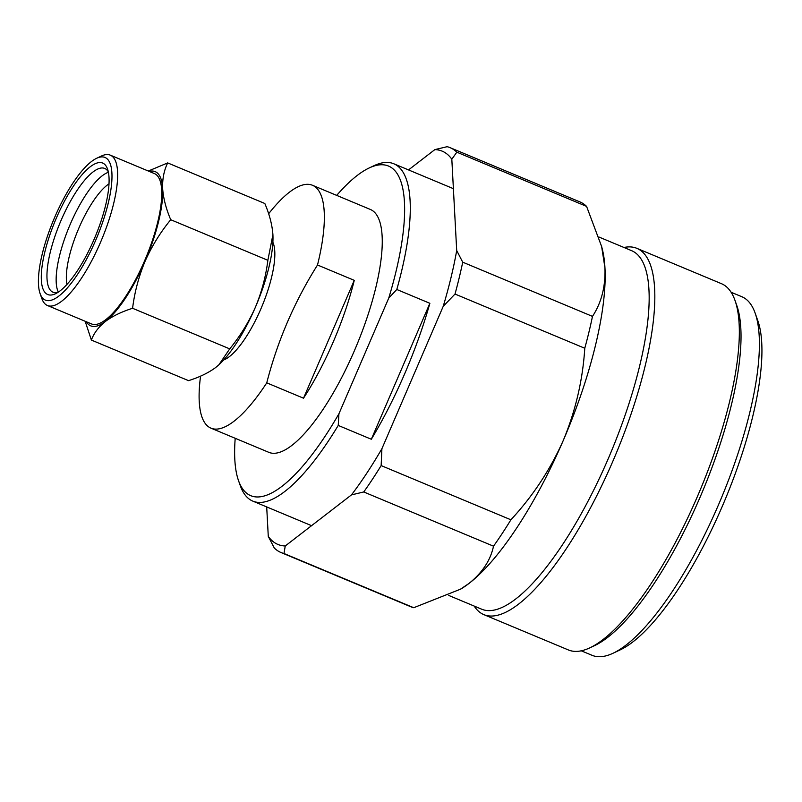 <?xml version="1.0" encoding="UTF-8"?>
<svg xmlns="http://www.w3.org/2000/svg" width="802" height="802" viewBox="0 0 802 802"><rect width="100%" height="100%" fill="white"/><g stroke="black" fill="none" stroke-linecap="round" stroke-linejoin="round"><path stroke-width="1.2" d="M408.519 169.924L434.844 149.613L447.125 146.696A219.377 66.265 112.7 0 1 450.123 147.678A219.377 66.265 112.7 0 1 452.278 148.731A219.377 66.265 112.7 0 1 456.829 152.179L586.583 206.395L601.64 246.555L604.949 267.828A198.485 59.96 112.7 0 1 563.265 440.468A198.485 59.96 112.7 0 1 469.05 583.395A198.485 59.96 112.7 0 1 460.779 589.069L413.752 607.716A219.377 66.265 -67.3 0 1 410.754 606.733L280.991 552.518A219.377 66.265 112.7 0 1 274.294 548.017L268.279 536.388A213.111 64.381 -67.3 0 0 285.241 545.982L283.988 553.51L413.752 607.716M586.583 206.395A219.377 66.265 -67.3 0 0 582.041 202.946A219.377 66.265 -67.3 0 0 579.886 201.893L450.123 147.678M731.093 292.239L741.85 296.73A194.305 58.696 112.7 0 1 743.765 297.662A194.305 58.696 112.7 0 1 755.153 313.141L757.82 320.7A188.039 56.802 112.7 0 1 722.221 506.473A188.039 56.802 112.7 0 1 620.317 649.821L613.069 653.239A194.305 58.696 112.7 0 1 592.046 655.304L581.28 650.813M755.153 313.141A194.305 58.696 112.7 0 1 718.371 505.1A194.305 58.696 112.7 0 1 613.069 653.239M266.695 506.924L268.279 536.388M483.847 614.633A198.485 59.96 112.7 0 0 614.292 457.902A198.485 59.96 112.7 0 0 638.823 249.302A198.485 59.96 -67.3 0 0 636.878 248.339L721.409 283.667A198.485 59.96 -67.3 0 1 723.364 284.62A198.485 59.96 112.7 0 1 735.003 300.429L736.777 305.462A194.305 58.696 112.7 0 1 702.732 490.964A194.305 58.696 112.7 0 1 594.693 645.56L589.851 647.836A198.485 59.96 112.7 0 1 568.377 649.951L483.847 614.633A198.485 59.96 112.7 0 1 481.902 613.67A198.485 59.96 -67.3 0 1 474.162 606.051M735.003 300.429A198.485 59.96 112.7 0 1 700.216 489.922A198.485 59.96 112.7 0 1 589.851 647.836M636.878 248.339A198.485 59.96 -67.3 0 0 623.976 247.477M598.964 237.031L631.585 250.665A194.305 58.696 -67.3 0 1 633.5 251.597A194.305 58.696 112.7 0 1 609.48 455.807A194.305 58.696 112.7 0 1 481.781 609.239L448.779 595.455M601.66 246.555L602.482 249.903A198.485 59.96 112.7 0 1 604.949 267.828C605.6 286.565 601.44 302.755 592.477 316.389A219.377 66.265 112.7 0 1 584.778 348.258C582.763 380.048 575.585 410.784 563.265 440.468C550.212 469.772 532.759 496.217 510.904 519.786A219.377 66.265 112.7 0 1 493.511 546.182C490.543 560.237 482.383 572.638 469.05 583.395L459.787 589.65M456.829 152.179L451.817 159.207L456.699 250.535L462.714 262.174L592.477 316.389M462.714 262.174A219.377 66.265 112.7 0 1 455.015 294.043L584.778 348.258M283.988 553.51A219.377 66.265 112.7 0 1 280.991 552.518M455.015 294.043L443.235 306.294L381.902 448.719L381.15 465.581L510.904 519.786M381.15 465.581A219.377 66.265 112.7 0 1 363.747 491.967L493.511 546.182M451.817 159.207A213.111 64.381 -67.3 0 0 434.844 149.613M381.902 448.719A213.111 64.381 112.7 0 1 351.476 494.884L285.241 545.982M363.747 491.967L351.476 494.884M456.699 250.535A213.111 64.381 112.7 0 1 443.235 306.294M396.8 289.492L388.759 298.063A178.635 53.965 -67.3 0 0 369.151 167.979L373.983 165.703A182.816 55.228 112.7 0 1 393.762 163.758A182.816 55.228 112.7 0 1 395.556 164.631A182.816 55.228 112.7 0 1 396.8 289.492L429.872 303.306L371.326 439.255A182.816 55.228 112.7 0 0 429.872 303.306M338.243 425.431A182.816 55.228 112.7 0 1 252.81 501.12A182.816 55.228 112.7 0 1 251.026 500.247A182.816 55.228 112.7 0 1 240.299 485.681L238.525 480.649A178.635 53.965 -67.3 0 0 338.925 413.782L338.243 425.431L371.326 439.255M388.759 298.063L338.925 413.782M369.151 167.979A178.635 53.965 -67.3 0 0 336.69 195.387M235.207 438.293A178.635 53.965 -67.3 0 0 238.525 480.649M354.263 280.349A131.628 39.759 112.7 0 1 303.517 398.203L354.263 280.349L317.512 265.001A131.628 39.759 112.7 0 0 313.762 185.904A131.628 39.759 -67.3 0 0 312.469 185.272L370.354 209.452A131.628 39.759 -67.3 0 1 371.647 210.084A131.628 39.759 112.7 0 1 355.376 348.419A131.628 39.759 112.7 0 1 268.87 452.358L210.986 428.168A131.628 39.759 112.7 0 1 209.693 427.536A131.628 39.759 -67.3 0 1 200.57 376.128M312.469 185.272A131.628 39.759 -67.3 0 0 268.64 213.773M317.512 265.001C294.414 301.692 277.492 340.98 266.755 382.845L303.517 398.203M266.755 382.845A131.628 39.759 112.7 0 1 210.986 428.168M272.88 242.294A66.175 19.99 112.7 0 1 261.793 306.745A66.175 19.99 112.7 0 1 223.728 359.928M95.649 240.359A77.303 23.348 -67.3 0 0 105.754 157.834A77.303 23.348 -67.3 0 0 96.631 158.285A77.303 23.348 -67.3 0 0 53.644 219.788A77.303 23.348 -67.3 0 0 40.1 293.592A77.303 23.348 -67.3 0 0 44.631 299.748A77.303 23.348 -67.3 0 0 95.649 240.359M40.1 293.592L41.874 298.625A81.483 24.611 -67.3 0 0 46.656 305.121A81.483 24.611 -67.3 0 0 47.458 305.512A81.483 24.611 -67.3 0 0 100.43 242.525A81.483 24.611 -67.3 0 0 111.077 155.528A81.483 24.611 -67.3 0 0 110.275 155.137A81.483 24.611 -67.3 0 0 101.463 156.009L96.631 158.285M85.162 321.261L91.388 340.068C93.914 333.141 98.596 326.925 105.423 321.442C112.621 316.108 121.673 311.727 132.581 308.289C134.606 292.098 138.776 276.429 145.092 261.262C151.779 246.254 160.32 232.4 170.726 219.718C166.044 208.7 163.347 198.325 162.646 188.57A83.568 25.243 -67.3 0 0 156.009 172.039A83.568 25.243 -67.3 0 0 149.212 171.407M86.385 321.772A83.568 25.243 -67.3 0 0 105.423 321.442A83.568 25.243 -67.3 0 0 145.092 261.262A83.568 25.243 -67.3 0 0 162.646 188.57C162.315 178.976 163.989 170.425 167.688 162.916L148.31 171.026M103.358 163.387A71.248 21.524 112.7 0 1 107.538 169.062A71.248 21.524 112.7 0 1 94.045 239.457A71.248 21.524 112.7 0 1 55.438 293.773A71.248 21.524 112.7 0 1 47.027 294.184A71.248 21.524 112.7 0 1 56.34 218.124A71.248 21.524 112.7 0 1 103.358 163.387M57.965 292.359A67.067 20.261 112.7 0 1 53.012 292.209A67.067 20.261 112.7 0 1 52.361 291.888A67.067 20.261 112.7 0 1 60.641 221.402A67.067 20.261 112.7 0 1 104.721 168.44A67.067 20.261 112.7 0 1 105.383 168.761A67.067 20.261 112.7 0 1 108.31 171.859M58.346 292.108A67.067 20.261 112.7 0 1 69.363 226.354A67.067 20.261 112.7 0 1 108.4 172.3M66.977 284.419A59.548 17.985 112.7 0 1 78.075 229.994A59.548 17.985 112.7 0 1 108.992 183.848M91.388 340.068L188.53 380.649C199.427 377.221 208.48 372.84 215.688 367.506L218.846 364.85L229.713 348.87C240.129 336.188 248.67 322.334 255.357 307.326A83.568 25.243 -67.3 0 0 272.951 235.698A83.568 25.243 -67.3 0 0 272.911 234.635C272.199 224.891 269.512 214.505 264.82 203.497L167.688 162.916M218.405 365.241A83.568 25.243 -67.3 0 0 219.096 364.619A83.568 25.243 -67.3 0 0 255.357 307.326C261.663 292.169 265.833 276.49 267.868 260.299L272.911 234.635M170.726 219.718L267.868 260.299M132.581 308.289L229.713 348.87M110.275 155.137L154.385 173.563A81.483 24.611 112.7 0 1 155.187 173.954A81.483 24.611 -67.3 0 1 145.112 259.597A81.483 24.611 -67.3 0 1 91.558 323.938L47.458 305.512M393.762 163.758L453.391 188.67M252.81 501.12L311.567 525.671"/></g></svg>

